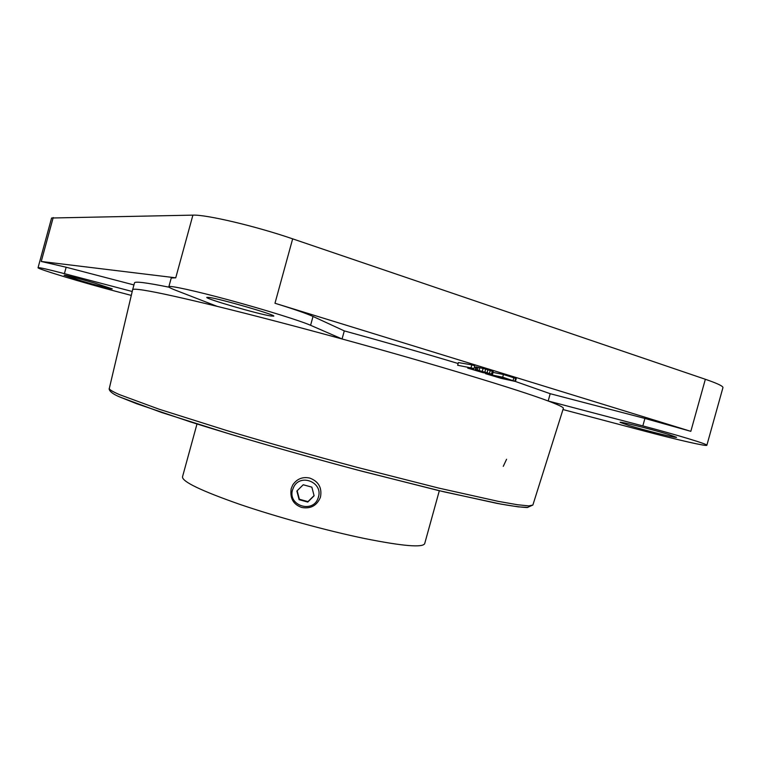 <?xml version="1.0" encoding="UTF-8"?>
<svg xmlns="http://www.w3.org/2000/svg" width="761" height="761" viewBox="0 0 761 761"><rect width="100%" height="100%" fill="white"/><g stroke="black" fill="none" stroke-linecap="round" stroke-linejoin="round"><path stroke-width="1.14" d="M458.141 363.52C423.259 353.018 385.313 342.146 344.295 330.892L342.06 338.978L310.593 325.299C300.557 320.876 265.304 309.86 230.307 300.357C195.273 290.835 168.904 285.09 168.847 286.745L171.244 277.974L175.743 277.822L192.904 215.135C206.098 214.459 255.915 226.198 292.662 238.849L705.352 379.273C717.281 383.382 723.15 386.16 722.95 387.606L706.855 445.271C708.234 444.357 677.3 434.959 642.836 425.913L548.177 400.999C519.639 390.136 434.436 364.243 342.06 338.978C295.125 326.146 253.508 315.282 217.208 306.369C181.936 297.77 157.603 292.395 144.219 290.264C136.657 289.066 132.794 288.895 132.633 289.732L134.497 282.902C134.707 281.161 146.255 282.597 169.132 287.211M192.904 215.135L51.586 218.007L38.05 267.729C36.851 268.757 83.215 282.759 115.149 291.14L131.292 295.401M168.847 286.745C168.771 287.297 171.044 288.467 175.648 290.255L217.208 306.369M344.295 330.892L313.018 316.462C306.521 313.503 293.841 309.099 274.978 303.259L292.662 238.849M133.936 284.937L66.159 267.235L41.246 261.47L53.213 217.541M175.743 277.822L41.246 261.47M515.254 381.423L502.698 377.209L485.499 373.651L501.09 378.341L515.254 381.423L550.203 393.703L644.909 418.445L690.826 431.335L274.978 303.259M474.055 368.514L474.807 365.775L471.82 364.88L458.398 362.569L457.656 365.251L474.055 368.514L457.656 365.251M492.557 374.402L493.204 371.511L485.661 369.095L476.053 366.85L475.302 369.561L483.872 372.624L467.72 368.124L483.187 372.7L486.755 373.175L479.278 370.588L492.557 374.402L475.302 369.561M475.844 367.611L474.426 367.183M515.473 381.337L516.215 378.655L515.625 378.35L503.44 374.498L493.109 372.405M132.214 291.492L64.409 273.646C47.543 269.242 38.754 267.263 38.05 267.729M562.988 409.551L646.336 431.592C677.461 439.848 706.912 446.593 706.855 445.271M550.203 393.703L548.177 400.999C558.688 404.947 563.749 407.411 563.359 408.372L532.871 505.047L528.762 505.894L517.328 504.714L498.322 501.366L438.64 488.067L357.023 467.321C311.477 455.126 268.024 442.854 226.673 430.517L159.011 409.18L119.353 394.579C112.371 391.506 109.023 389.442 109.318 388.386L132.633 289.732M629.1 425.542L620.082 422.345C618.997 421.147 651.378 429.175 667.996 434.255L676.548 437.318C677.119 438.403 645.347 430.488 629.1 425.542M94.992 283.178L112.228 288.847C112.476 289.446 96.276 285.28 81.817 281.037L64.143 275.235C63.724 274.597 80.295 278.849 94.992 283.178M270.678 315.977C257.608 313.941 205.156 298.702 206.802 297.38L209.208 297.437C220.89 298.987 276.443 315.121 273.77 316.157L270.678 315.977M471.82 364.88L471.059 367.62M503.069 377.551L512.315 380.548L497.894 376.486L503.069 377.551M504.239 378.911L490.246 374.907L504.296 378.721M485.661 372.234L485.518 372.728M486.907 372.614L486.755 373.175M487.535 372.804L487.335 373.499M467.91 367.43L467.72 368.124M468.025 367.449L467.872 367.991M468.795 367.582L468.652 368.086M471.725 368.105L471.487 368.942M471.772 368.115L471.487 369.152M473.399 368.4L473.057 369.665M476.947 370.265L476.805 370.797M476.852 366.945L476.11 369.665M478.146 367.183L477.385 369.903M479.906 367.573L479.154 370.293M483.111 368.391L482.35 371.121M485.661 369.095L484.909 371.825M487.887 369.732L487.135 372.462M490.265 370.455L489.504 373.185M492.3 371.121L491.549 373.841M493.204 371.511L492.453 374.222M503.44 374.498L502.698 377.209M513.846 377.751L513.104 380.443M515.625 378.35L514.883 381.033M506.227 378.54L506.084 379.026M498.55 376.914L498.398 377.437M500.177 377.427L500.044 377.903M503.268 466.36L506.569 459.273M439.325 490.731L424.705 543.573C422.926 547.825 403.007 546.17 364.966 538.598C327.116 530.798 276.566 516.957 239.306 504.191C201.085 490.759 182.155 481.646 182.497 476.862L196.994 423.982M318.165 497.846L318.697 496.296M291.187 488.657L292.785 484.89C296.99 478.793 302.678 476.529 309.86 478.108C318.536 481.437 322.093 487.668 320.533 496.79L320.276 497.637C316.681 505.761 310.507 509.033 301.775 507.473C293.308 504.524 289.779 498.255 291.187 488.657M292.557 489.827L293.889 486.66C300.871 473.218 323.13 482.579 318.431 497L318.146 497.913C313.228 513.818 287.487 505.675 292.557 489.827M299.121 499.682L307.748 502.07L314.112 495.801L311.858 487.145L303.23 484.757L296.866 491.026L299.121 499.682L299.368 499.235L307.958 501.623L314.065 495.611M297.161 490.74L299.368 499.235M313.018 316.462L310.593 325.299M66.159 267.235L64.409 273.646M644.909 418.445L642.836 425.913M690.826 431.335L705.352 379.273M529.837 505.894L527.82 507.406L518.365 506.874L501.109 504.134L443.901 491.806L362.949 471.487C317.156 459.321 273.113 446.935 230.849 434.35L161.589 412.491L121.047 397.47M532.871 505.047L527.249 507.539C520.914 507.292 510.821 505.903 496.962 503.373L438.06 490.426L357.213 469.975C298.283 454.288 237.147 436.643 190.935 422.07L136.638 403.72L120.476 397.252C108.785 392.638 108.804 388.747 109.318 388.386M318.146 497.913L318.412 497.199"/></g></svg>
